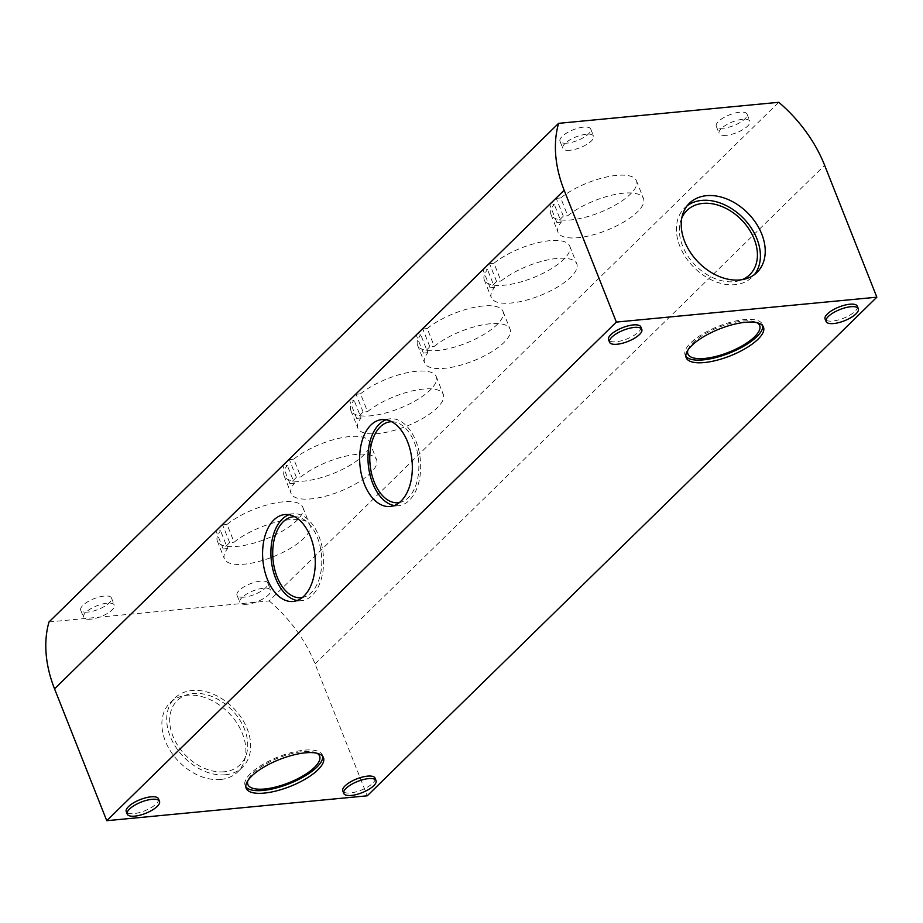 <?xml version="1.0" encoding="UTF-8"?>
<svg xmlns="http://www.w3.org/2000/svg" width="923" height="923" viewBox="0 0 923 923"><rect width="100%" height="100%" fill="white"/><g stroke="black" fill="none" stroke-linecap="round" stroke-linejoin="round"><path stroke-width="0.69" stroke-dasharray="4.62 3.46" d="M220.562 779.485A48.342 34.866 -134.4 0 1 171.009 751.887A48.342 34.866 -134.4 0 1 170.063 702.795A48.342 34.866 -134.4 0 1 228.8 712.971A48.342 34.866 -134.4 0 1 237.696 771.916A48.342 34.866 -134.4 0 1 220.562 779.485M225.385 774.766A48.342 34.866 -134.4 0 1 175.843 747.169A48.342 34.866 -134.4 0 1 174.897 698.076A48.342 34.866 -134.4 0 1 233.623 708.253A48.342 34.866 -134.4 0 1 242.518 767.186A48.342 34.866 -134.4 0 1 225.385 774.766M224.208 771.778A44.915 32.397 -134.4 0 1 172.889 736.058A44.915 32.397 -134.4 0 1 193.207 693.485A44.915 32.397 -134.4 0 1 244.526 729.205A44.915 32.397 -134.4 0 1 224.208 771.778M391.687 421.719A40.658 24.344 84.5 0 1 417.3 451.958A40.658 24.344 84.5 0 1 408.347 497.682A40.658 24.344 84.5 0 1 399.417 502.55M723.47 128.216A16.545 5.769 -21.6 0 1 716.283 126.289A16.545 5.769 -21.6 0 1 729.539 114.833A16.545 5.769 -21.6 0 1 747.042 114.106A16.545 5.769 -21.6 0 1 740.119 122.459A16.545 5.769 -21.6 0 1 723.47 128.216M87.916 612.087A16.545 5.769 -21.6 0 1 80.728 610.161A16.545 5.769 -21.6 0 1 93.984 598.704A16.545 5.769 -21.6 0 1 111.475 597.977A16.545 5.769 -21.6 0 1 104.553 606.33A16.545 5.769 -21.6 0 1 87.916 612.087M244.203 597.146A16.545 5.769 -21.6 0 1 237.015 595.22A16.545 5.769 -21.6 0 1 250.271 583.774A16.545 5.769 -21.6 0 1 267.774 583.036A16.545 5.769 -21.6 0 1 260.851 591.389A16.545 5.769 -21.6 0 1 244.203 597.146M567.184 143.146A16.545 5.769 -21.6 0 1 559.996 141.231A16.545 5.769 -21.6 0 1 573.252 129.774A16.545 5.769 -21.6 0 1 590.743 129.047A16.545 5.769 -21.6 0 1 583.821 137.4A16.545 5.769 -21.6 0 1 567.184 143.146M493.978 263.251A45.942 16.014 -21.6 0 1 538.951 242.472A45.942 16.014 -21.6 0 1 569.722 246.037A45.942 16.014 -21.6 0 1 532.906 277.835A45.942 16.014 -21.6 0 1 484.287 279.865A45.942 16.014 -21.6 0 1 487.517 269.574L483.075 270.001L489.536 263.678L493.978 263.251L501.027 281.042A45.942 16.014 -21.6 0 1 546.001 260.274A45.942 16.014 -21.6 0 1 576.771 263.828A45.942 16.014 -21.6 0 1 539.943 295.637A45.942 16.014 -21.6 0 1 491.336 297.656A45.942 16.014 -21.6 0 1 494.555 287.376L487.517 269.574M427.245 328.542A45.942 16.014 -21.6 0 1 472.218 307.774A45.942 16.014 -21.6 0 1 502.989 311.328A45.942 16.014 -21.6 0 1 466.173 343.137A45.942 16.014 -21.6 0 1 417.554 345.156A45.942 16.014 -21.6 0 1 420.784 334.876L416.342 335.303L422.803 328.969L427.245 328.542L434.295 346.333A45.942 16.014 -21.6 0 1 479.268 325.565A45.942 16.014 -21.6 0 1 510.038 329.119A45.942 16.014 -21.6 0 1 473.211 360.928A45.942 16.014 -21.6 0 1 424.603 362.947A45.942 16.014 -21.6 0 1 427.822 352.667L420.784 334.876M360.512 393.833A45.942 16.014 -21.6 0 1 405.485 373.065A45.942 16.014 -21.6 0 1 436.256 376.619A45.942 16.014 -21.6 0 1 399.44 408.428A45.942 16.014 -21.6 0 1 350.821 410.447A45.942 16.014 -21.6 0 1 354.051 400.167L349.598 400.594L356.07 394.259L360.512 393.833L367.562 411.635A45.942 16.014 -21.6 0 1 412.535 390.856A45.942 16.014 -21.6 0 1 443.305 394.421A45.942 16.014 -21.6 0 1 406.478 426.218A45.942 16.014 -21.6 0 1 357.87 428.237A45.942 16.014 -21.6 0 1 361.089 417.957L354.051 400.167M293.779 459.135A45.942 16.014 -21.6 0 1 338.753 438.356A45.942 16.014 -21.6 0 1 369.523 441.921A45.942 16.014 -21.6 0 1 332.707 473.718A45.942 16.014 -21.6 0 1 284.088 475.737A45.942 16.014 -21.6 0 1 287.307 465.457L282.865 465.884L289.337 459.55L293.779 459.135L300.829 476.926A45.942 16.014 -21.6 0 1 345.802 456.158A45.942 16.014 -21.6 0 1 376.572 459.712A45.942 16.014 -21.6 0 1 339.745 491.509A45.942 16.014 -21.6 0 1 291.137 493.54A45.942 16.014 -21.6 0 1 294.356 483.26L287.307 465.457M227.046 524.426A45.942 16.014 -21.6 0 1 272.02 503.658A45.942 16.014 -21.6 0 1 302.79 507.212A45.942 16.014 -21.6 0 1 265.974 539.009A45.942 16.014 -21.6 0 1 217.355 541.04A45.942 16.014 -21.6 0 1 220.574 530.76L216.132 531.187L222.605 524.852L227.046 524.426L234.096 542.216A45.942 16.014 -21.6 0 1 279.058 521.449A45.942 16.014 -21.6 0 1 309.84 525.002A45.942 16.014 -21.6 0 1 273.012 556.811A45.942 16.014 -21.6 0 1 224.404 558.83A45.942 16.014 -21.6 0 1 227.623 548.55L220.574 530.76M560.723 197.949A45.942 16.014 -21.6 0 1 605.684 177.181A45.942 16.014 -21.6 0 1 636.455 180.746A45.942 16.014 -21.6 0 1 599.638 212.544A45.942 16.014 -21.6 0 1 551.019 214.563A45.942 16.014 -21.6 0 1 554.25 204.283L549.808 204.71L556.269 198.376L560.723 197.949L567.76 215.751A45.942 16.014 -21.6 0 1 612.734 194.972A45.942 16.014 -21.6 0 1 643.504 198.537A45.942 16.014 -21.6 0 1 606.676 230.335A45.942 16.014 -21.6 0 1 558.069 232.365A45.942 16.014 -21.6 0 1 561.288 222.074L554.25 204.283M48.988 621.964L269.17 600.919L778.77 102.303M269.17 600.919A122.517 88.354 -134.4 0 1 315.043 663.937L367.25 795.799M158.525 798.845A17.352 6.046 -21.6 0 1 151.257 807.613A17.352 6.046 -21.6 0 1 133.789 813.648A17.352 6.046 -21.6 0 1 126.243 811.629M640.827 326.95A17.352 6.046 -21.6 0 1 633.559 335.718A17.352 6.046 -21.6 0 1 616.091 341.752A17.352 6.046 -21.6 0 1 608.545 339.733M857.363 306.251A17.352 6.046 -21.6 0 1 850.095 315.02A17.352 6.046 -21.6 0 1 832.627 321.054A17.352 6.046 -21.6 0 1 825.081 319.035M375.061 778.147A17.352 6.046 -21.6 0 1 367.792 786.915A17.352 6.046 -21.6 0 1 350.325 792.949A17.352 6.046 -21.6 0 1 342.779 790.93M288.991 514.722A43.658 26.132 84.5 0 1 293.099 513.765A43.658 26.132 84.5 0 1 321.689 545.101A43.658 26.132 84.5 0 1 312.309 595.266A43.658 26.132 84.5 0 1 301.406 600.677A43.658 26.132 84.5 0 1 297.194 600.515M294.622 516.684A40.658 24.344 84.5 0 1 320.235 546.924A40.658 24.344 84.5 0 1 311.282 592.647A40.658 24.344 84.5 0 1 302.352 597.527M386.056 419.757A43.658 26.132 84.5 0 1 390.164 418.8A43.658 26.132 84.5 0 1 418.754 450.124A43.658 26.132 84.5 0 1 409.374 500.289A43.658 26.132 84.5 0 1 398.471 505.7A43.658 26.132 84.5 0 1 394.259 505.539M687.162 205.783A48.342 34.866 45.6 0 0 684.589 207.975A48.342 34.866 45.6 0 0 693.473 266.92A48.342 34.866 45.6 0 0 752.21 277.096A48.342 34.866 45.6 0 0 754.46 274.569M681.82 217.909A44.915 32.397 45.6 0 0 682.582 245.956A44.915 32.397 45.6 0 0 742.219 279.646M561.288 222.074L556.846 222.501L563.318 216.178L567.76 215.751M563.318 216.178L556.269 198.376M556.846 222.501L549.808 204.71M227.623 548.55L223.181 548.977L229.654 542.643L234.096 542.216M229.654 542.643L222.605 524.852M223.181 548.977L216.132 531.187M294.356 483.26L289.914 483.687L296.387 477.353L300.829 476.926M296.387 477.353L289.337 459.55M289.914 483.687L282.865 465.884M361.089 417.957L356.647 418.384L363.12 412.05L367.562 411.635M363.12 412.05L356.07 394.259M356.647 418.384L349.598 400.594M427.822 352.667L423.38 353.094L429.853 346.76L434.295 346.333M429.853 346.76L422.803 328.969M423.38 353.094L416.342 335.303M494.555 287.376L490.113 287.803L496.586 281.469L501.027 281.042M496.586 281.469L489.536 263.678M490.113 287.803L483.075 270.001M685.87 356.313A41.558 14.491 -21.6 0 1 685.154 355.055A41.558 14.491 -21.6 0 1 718.452 326.281A41.558 14.491 -21.6 0 1 762.433 324.458A41.558 14.491 -21.6 0 1 762.767 325.865M687.889 350.105A38.593 13.453 -21.6 0 1 718.832 327.25A38.593 13.453 -21.6 0 1 757.045 322.715M317.004 753.272A38.593 13.453 158.4 0 0 302.859 751.599A38.593 13.453 158.4 0 0 247.849 780.65M322.727 756.41A41.558 14.491 158.4 0 0 322.392 755.002A41.558 14.491 158.4 0 0 304.336 750.168A41.558 14.491 158.4 0 0 262.501 764.613A41.558 14.491 158.4 0 0 245.114 785.6A41.558 14.491 158.4 0 0 245.83 786.858M569.999 150.264A16.545 5.769 -21.6 0 1 562.811 148.349A16.545 5.769 -21.6 0 1 576.067 136.892A16.545 5.769 -21.6 0 1 593.57 136.166A16.545 5.769 -21.6 0 1 586.647 144.519A16.545 5.769 -21.6 0 1 569.999 150.264M247.029 604.265A16.545 5.769 -21.6 0 1 239.842 602.338A16.545 5.769 -21.6 0 1 253.087 590.882A16.545 5.769 -21.6 0 1 270.589 590.155A16.545 5.769 -21.6 0 1 263.666 598.508A16.545 5.769 -21.6 0 1 247.029 604.265M90.731 619.206A16.545 5.769 -21.6 0 1 83.543 617.279A16.545 5.769 -21.6 0 1 96.8 605.823A16.545 5.769 -21.6 0 1 114.302 605.096A16.545 5.769 -21.6 0 1 107.38 613.449A16.545 5.769 -21.6 0 1 90.731 619.206M726.297 135.335A16.545 5.769 -21.6 0 1 719.109 133.408A16.545 5.769 -21.6 0 1 732.354 121.951A16.545 5.769 -21.6 0 1 749.857 121.225A16.545 5.769 -21.6 0 1 742.934 129.578A16.545 5.769 -21.6 0 1 726.297 135.335M315.043 663.937L824.643 165.332M237.696 771.916L242.518 767.186M170.063 702.795L174.897 698.076M293.099 513.765L284.78 514.561M301.406 600.677L293.087 601.473M390.164 418.8L381.845 419.596M398.471 505.7L390.152 506.496M689.412 203.256L684.589 207.975M757.033 272.366L752.21 277.096M551.019 214.563L558.069 232.365M636.455 180.746L643.504 198.537M217.355 541.04L224.404 558.83M302.79 507.212L309.84 525.002M284.088 475.737L291.137 493.54M369.523 441.921L376.572 459.712M350.821 410.447L357.87 428.237M436.256 376.619L443.305 394.421M417.554 345.156L424.603 362.947M502.989 311.328L510.038 329.119M484.287 279.865L491.336 297.656M569.722 246.037L576.771 263.828M685.154 355.055L686.204 357.72M762.433 324.458L763.483 327.123M323.454 757.668L322.392 755.002M246.176 788.265L245.114 785.6M559.996 141.231L562.811 148.349M590.743 129.047L593.57 136.166M237.015 595.22L239.842 602.338M267.774 583.036L270.589 590.155M80.728 610.161L83.543 617.279M111.475 597.977L114.302 605.096M716.283 126.289L719.109 133.408M747.042 114.106L749.857 121.225"/><path stroke-width="1.38" d="M399.417 502.55A40.658 24.344 84.5 0 1 374.184 481.944A40.658 24.344 84.5 0 1 391.687 421.719M564.149 190.23A122.517 88.354 -134.4 0 1 558.588 123.347L778.77 102.303A122.517 88.354 -134.4 0 1 824.643 165.332L876.85 297.183L616.356 322.081L564.149 190.23L54.549 688.835A122.517 88.354 -134.4 0 1 48.988 621.964L558.588 123.347M616.356 322.081L106.756 820.697L367.25 795.799L876.85 297.183M127.236 814.121L126.243 811.629A17.352 6.046 -21.6 0 1 140.158 799.618A17.352 6.046 -21.6 0 1 158.525 798.845L159.506 801.337A17.352 6.046 -21.6 0 1 152.249 810.106A17.352 6.046 -21.6 0 1 134.781 816.14A17.352 6.046 -21.6 0 1 127.236 814.121A17.352 6.046 -21.6 0 1 141.15 802.099A17.352 6.046 -21.6 0 1 159.506 801.337M609.538 342.214L608.545 339.733A17.352 6.046 -21.6 0 1 622.46 327.711A17.352 6.046 -21.6 0 1 640.827 326.95L641.808 329.442A17.352 6.046 -21.6 0 1 634.551 338.21A17.352 6.046 -21.6 0 1 617.083 344.244A17.352 6.046 -21.6 0 1 609.538 342.214A17.352 6.046 -21.6 0 1 623.452 330.203A17.352 6.046 -21.6 0 1 641.808 329.442M826.073 321.527L825.081 319.035A17.352 6.046 -21.6 0 1 838.995 307.013A17.352 6.046 -21.6 0 1 857.363 306.251L858.344 308.744A17.352 6.046 -21.6 0 1 851.087 317.512A17.352 6.046 -21.6 0 1 833.607 323.546A17.352 6.046 -21.6 0 1 826.073 321.527A17.352 6.046 -21.6 0 1 839.976 309.505A17.352 6.046 -21.6 0 1 858.344 308.744M343.771 793.422L342.779 790.93A17.352 6.046 -21.6 0 1 356.693 778.92A17.352 6.046 -21.6 0 1 375.061 778.147L376.042 780.639A17.352 6.046 -21.6 0 1 368.785 789.407A17.352 6.046 -21.6 0 1 351.317 795.441A17.352 6.046 -21.6 0 1 343.771 793.422A17.352 6.046 -21.6 0 1 357.674 781.412A17.352 6.046 -21.6 0 1 376.042 780.639M305.386 752.833A41.558 14.491 158.4 0 0 263.563 767.278A41.558 14.491 158.4 0 0 246.176 788.265A41.558 14.491 158.4 0 0 290.145 786.431A41.558 14.491 158.4 0 0 323.454 757.668A41.558 14.491 158.4 0 0 305.386 752.833M704.272 362.554A41.558 14.491 -21.6 0 1 686.204 357.72A41.558 14.491 -21.6 0 1 719.513 328.957A41.558 14.491 -21.6 0 1 763.483 327.123A41.558 14.491 -21.6 0 1 746.096 348.109A41.558 14.491 -21.6 0 1 704.272 362.554M401.055 501.085A43.658 26.132 84.5 0 1 390.152 506.496A43.658 26.132 84.5 0 1 359.982 465.538A43.658 26.132 84.5 0 1 381.845 419.596A43.658 26.132 84.5 0 1 410.423 450.92A43.658 26.132 84.5 0 1 401.055 501.085M303.99 596.062A43.658 26.132 84.5 0 1 293.087 601.473A43.658 26.132 84.5 0 1 262.917 560.503A43.658 26.132 84.5 0 1 284.78 514.561A43.658 26.132 84.5 0 1 313.359 545.897A43.658 26.132 84.5 0 1 303.99 596.062M106.756 820.697L54.549 688.835M739.9 279.946A48.342 34.866 -134.4 0 1 690.358 252.348A48.342 34.866 -134.4 0 1 689.412 203.256A48.342 34.866 -134.4 0 1 706.545 195.676A48.342 34.866 -134.4 0 1 756.099 223.274A48.342 34.866 -134.4 0 1 757.033 272.366A48.342 34.866 -134.4 0 1 739.9 279.946M297.194 600.515A43.658 26.132 84.5 0 1 271.235 559.707A43.658 26.132 84.5 0 1 288.991 514.722M302.352 597.527A40.658 24.344 84.5 0 1 277.119 576.921A40.658 24.344 84.5 0 1 294.622 516.684M394.259 505.539A43.658 26.132 84.5 0 1 368.3 464.742A43.658 26.132 84.5 0 1 386.056 419.757M754.46 274.569A48.342 34.866 45.6 0 0 749.961 226.089A48.342 34.866 45.6 0 0 701.711 200.406A48.342 34.866 45.6 0 0 687.162 205.783M742.219 279.646A44.915 32.397 45.6 0 0 752.014 234.292A44.915 32.397 45.6 0 0 702.899 203.395A44.915 32.397 45.6 0 0 681.82 217.909M762.767 325.865A41.558 14.491 -21.6 0 1 743.384 346.402A41.558 14.491 -21.6 0 1 703.211 359.889A41.558 14.491 -21.6 0 1 685.87 356.313M757.045 322.715A38.593 13.453 -21.6 0 1 747.434 342.537A38.593 13.453 -21.6 0 1 704.676 358.447A38.593 13.453 -21.6 0 1 687.889 350.105M247.849 780.65A38.593 13.453 158.4 0 0 264.647 788.992A38.593 13.453 158.4 0 0 307.405 773.082A38.593 13.453 158.4 0 0 317.004 753.272M245.83 786.858A41.558 14.491 158.4 0 0 289.084 783.765A41.558 14.491 158.4 0 0 322.727 756.41"/></g></svg>
